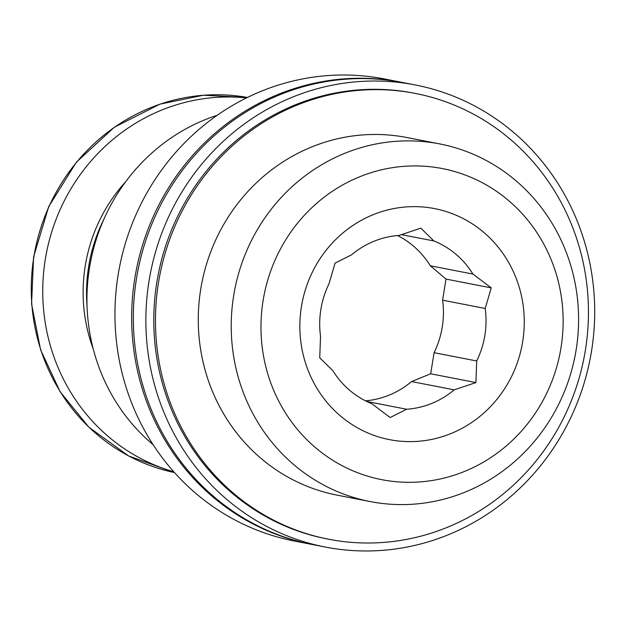 <?xml version="1.0" encoding="UTF-8"?>
<svg xmlns="http://www.w3.org/2000/svg" width="626" height="626" viewBox="0 0 626 626"><rect width="100%" height="100%" fill="white"/><g stroke="black" fill="none" stroke-linecap="round" stroke-linejoin="round"><path stroke-width="0.94" d="M454.186 389.857L475.909 382.58L476.699 360.975A87.233 83.008 -79 0 0 485.205 308.469L442.598 300.175A87.233 83.008 -79 0 1 434.092 352.688L430.672 373.777L411.572 381.563L454.186 389.857A87.233 83.008 -79 0 1 406.634 409.24L390.154 417.542L371.844 403.723A87.233 83.008 -79 0 1 332.797 370.6L319.737 357.814L320.528 336.209A87.233 83.008 -79 0 1 329.033 283.703L335.074 263.116L351.554 254.821A87.233 83.008 -79 0 1 399.106 235.431L420.828 228.154L433.888 240.947L401.399 234.633M411.572 381.563A87.233 83.008 -79 0 1 365.482 400.843M406.634 409.24L366.805 401.493M476.699 360.975L434.092 352.688M397.643 235.548A87.233 83.008 -79 0 1 430.328 265.784L472.935 274.071A87.233 83.008 -79 0 0 433.888 240.947M153.151 444.734A189.694 180.515 -79 0 1 89.502 267.787A189.694 180.515 -79 0 1 217.245 115.262M87.045 305.981A157.846 150.209 -79 0 1 88.665 266.551A157.846 150.209 -79 0 1 103.939 219.108M93.196 348.839A157.846 150.209 -79 0 1 85.246 265.886A157.846 150.209 -79 0 1 125.716 181.681M173.762 471.761A191.079 181.83 -79 0 1 45.315 259.234A191.079 181.83 -79 0 1 246.48 97.922M311.967 544.456A235.384 223.991 -79 0 1 311.138 544.291L294.423 541.044A235.384 223.991 -79 0 1 118.126 274.9A235.384 223.991 -79 0 1 384.317 78.931L401.031 82.178A235.384 223.991 -79 0 1 401.861 82.342M311.138 544.291A235.384 223.991 -79 0 1 134.84 278.147A235.384 223.991 -79 0 1 401.031 82.178M263.108 300.503A158.472 150.803 -79 0 1 508.476 200.469A158.472 150.803 -79 0 1 464.594 471.401A158.472 150.803 -79 0 1 263.108 300.503M301.435 306.584A117.696 111.999 -79 0 1 447.715 212.05A117.696 111.999 -79 0 1 511.677 376.257A117.696 111.999 -79 0 1 376.398 436.205A117.696 111.999 -79 0 1 301.435 306.584M233.678 295.582A182.174 173.355 -79 0 1 439.695 143.91A182.174 173.355 -79 0 1 575.075 355.834A182.174 173.355 -79 0 1 370.123 501.559A182.174 173.355 -79 0 1 233.678 295.582M370.123 501.559L337.171 495.15A182.174 173.355 -79 0 1 200.727 289.173A182.174 173.355 -79 0 1 406.743 137.501L439.695 143.91M158.519 282.475A227.081 216.087 -79 0 1 415.312 93.423A227.081 216.087 -79 0 1 584.066 357.587A227.081 216.087 -79 0 1 328.595 539.229A227.081 216.087 -79 0 1 158.519 282.475M328.595 539.229L326.921 538.9A227.081 216.087 -79 0 1 156.852 282.154A227.081 216.087 -79 0 1 413.645 93.094L415.312 93.423M149.043 280.91A235.384 223.991 -79 0 1 415.234 84.94A235.384 223.991 -79 0 1 590.154 358.768A235.384 223.991 -79 0 1 325.34 547.054A235.384 223.991 -79 0 1 149.043 280.91M325.34 547.054L312.804 544.62A235.384 223.991 -79 0 1 136.507 278.476A235.384 223.991 -79 0 1 402.698 82.507L415.234 84.94M485.205 308.469L491.246 287.89L472.935 274.071M430.328 265.784L446.009 279.086L442.598 300.175M446.009 279.086L491.246 287.89M430.672 373.777L475.909 382.58M33.835 257.004A191.079 181.83 -79 0 1 247.426 97.46L203.403 95.238L159.974 104.143L114.409 127.164L76.372 162.197L48.726 206.58L33.577 256.942L31.566 303.931L40.588 349.785L60.112 391.751L88.947 427.268L128.682 455.986L174.466 472.552A191.079 181.83 -79 0 1 33.835 257.004"/></g></svg>
